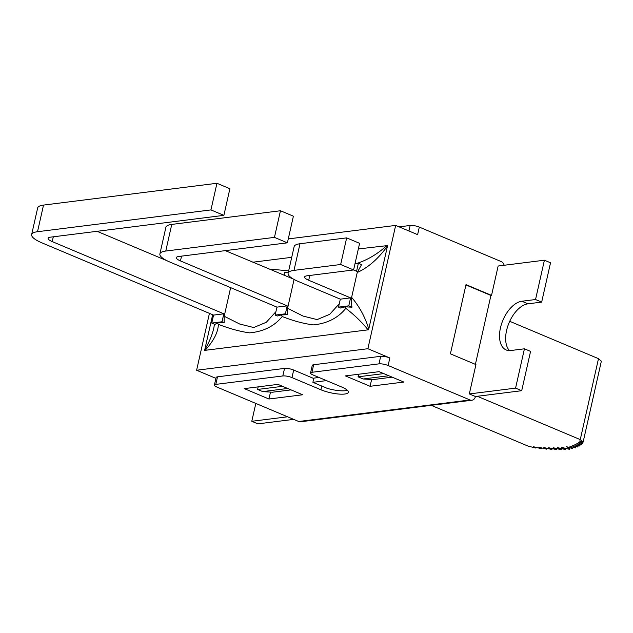 <?xml version="1.0" encoding="UTF-8"?>
<svg xmlns="http://www.w3.org/2000/svg" width="633" height="633" viewBox="0 0 633 633"><rect width="100%" height="100%" fill="white"/><g stroke="black" fill="none" stroke-linecap="round" stroke-linejoin="round"><path stroke-width="0.95" d="M281.369 314.918L287.556 314.72L285.396 313.81L275.149 315.099L277.309 316.009L281.369 314.918L282.215 316.516C293.34 320.923 303.785 323.716 313.549 324.903C327.443 323.4 338.196 317.869 345.808 308.318L345.317 306.831L340.689 308.042L338.528 307.132L340.325 299.164L298.452 281.535A28.002 7.113 12.7 0 1 288.126 273.242A28.002 7.113 12.7 0 1 293.997 270.378L299.995 243.745L346.662 237.873L359.599 243.325L353.594 269.951L306.934 275.822A11.109 2.825 -167.3 0 0 304.608 276.961A11.109 2.825 -167.3 0 0 308.698 280.253L309.782 275.466M299.995 243.745A28.002 7.113 -167.3 0 0 294.131 246.617L288.126 273.242M355.002 263.7L358.373 263.273L356.577 271.24L353.531 269.959M43.519 205.084A28.002 7.113 -167.3 0 0 37.656 207.948L31.65 234.582A28.002 7.113 12.7 0 1 37.521 231.71L43.519 205.084L216.945 183.277L229.882 188.729L223.884 215.355L210.947 209.911L37.521 231.71M223.884 215.355L50.458 237.161A11.109 2.825 -167.3 0 0 48.132 238.301A11.109 2.825 -167.3 0 0 52.223 241.592L223.813 313.81L213.558 315.099L41.976 242.874A28.002 7.113 12.7 0 1 31.65 234.582M167.065 260.764L97.055 231.298M210.947 209.911L216.945 183.277M180.46 260.923L287.192 305.842L276.945 307.132L170.214 262.204A28.002 7.113 12.7 0 1 159.888 253.912A28.002 7.113 12.7 0 1 165.759 251.04L171.757 224.414L280.459 210.749L293.396 216.193L287.39 242.827L178.696 256.492A11.109 2.825 -167.3 0 0 176.37 257.631A11.109 2.825 -167.3 0 0 180.46 260.923L181.544 256.128M171.757 224.414A28.002 7.113 -167.3 0 0 165.893 227.287L159.888 253.912M293.245 278.995L225.293 250.628M287.39 242.827L274.453 237.383L165.759 251.04M274.453 237.383L280.459 210.749M353.594 269.951L340.657 264.507L346.662 237.873M308.698 280.253L350.579 297.874L340.325 299.164M340.657 264.507L293.997 270.378M284.098 275.379L284.739 272.53L288.387 272.071M287.58 314.728L287.588 308.263L294.068 279.454M339.296 303.737L329.706 314.308L317.101 319.594L303.041 316.065L287.572 308.271M345.317 306.831L351.988 307.195C351.252 302.685 351.133 299.409 351.624 297.352L357.234 272.491C368.097 267.688 378.178 258.881 387.475 246.055L368.786 328.986C365.083 316.991 359.362 306.443 351.624 297.352M368.612 329.469L368.786 328.986M345.808 308.318C354.393 314.949 361.744 322.023 367.868 329.556L368.659 329.453A28.896 22.859 82.8 0 1 368.604 329.777L204.617 350.389A28.896 22.859 -97.2 0 0 204.673 350.065L205.456 349.97C213.827 340.617 218.14 332.08 218.385 324.333L217.254 322.925M224.169 322.688L222.017 321.778L211.762 323.067L214.967 324.413L217.254 322.933L224.169 322.688L224.201 316.223L230.641 287.643M213.851 327.957L213.851 327.957C212.245 334.952 209.222 342.16 204.799 349.598L204.752 350.065M218.385 324.333C229.431 328.654 239.812 331.494 249.529 332.863C263.55 331.589 274.437 326.137 282.215 316.516M275.917 311.689L266.351 322.244L253.73 327.53L239.662 324.025L224.193 316.239M204.799 349.598L212.656 314.72M387.475 246.055L387.515 245.588L386.771 245.667C377.276 254.165 367.251 260.108 356.68 263.486M357.234 272.491L361.578 264.626L358.373 263.273M252.82 262.212L291.71 257.322M358.325 248.951L387.515 245.588M386.771 245.667L387.562 245.572A28.896 22.859 82.8 0 0 387.649 245.264M288.664 270.845L268.985 269.017M351.988 307.195L348.783 305.842L338.528 307.132M275.149 315.099L276.945 307.132M287.192 305.842L285.396 313.81M211.762 323.067L213.558 315.099M223.813 313.81L222.017 321.778M350.579 297.874L348.783 305.842M287.675 388.464L262.703 391.598L272.435 392.223L291.045 389.881M268.946 399.004L302.661 394.77L277.974 384.381L244.259 388.615L268.946 399.004L270.505 392.096M544.404 260.21L535.542 299.528L521.853 301.245A26.111 14.527 112.8 0 0 501.502 324.041A26.111 14.527 112.8 0 0 506.171 349.954A26.111 14.527 112.8 0 0 510.744 350.524L524.433 348.807L515.579 388.124L469.322 393.94L475.937 364.584L450.403 353.831L465.999 284.636L491.532 295.382L498.147 266.018L544.404 260.21L550.528 262.79L541.666 302.107L527.985 303.824A26.111 14.527 112.8 0 0 508.647 323.795A26.111 14.527 112.8 0 0 509.502 350.611M491.532 295.382L490.923 295.453L475.399 364.355M255.819 403.435L251.792 421.285L287.548 416.791M469.322 393.94L475.446 396.519A5.555 4.399 -97.2 0 1 471.886 400.238A5.555 4.399 -97.2 0 1 470.01 399.969L298.744 421.499L216.866 387.04A6.67 1.693 12.7 0 1 214.405 385.062A6.67 1.693 12.7 0 1 215.806 384.381L282.824 375.955A6.67 1.693 12.7 0 1 291.979 377.592L320.915 389.778A17.336 4.407 -167.3 0 0 338.37 394.019A17.336 4.407 -167.3 0 0 348.348 392.262A17.336 4.407 -167.3 0 0 341.955 387.127L313.019 374.95A6.67 1.693 12.7 0 1 310.558 372.979L312.259 365.423A6.67 1.693 12.7 0 1 313.659 364.743L380.678 356.316A6.67 1.693 12.7 0 1 389.833 357.962L367.876 348.72L395.665 225.411L288.276 238.91M310.558 372.979A6.67 1.693 12.7 0 1 311.958 372.291L378.977 363.864A6.67 1.693 12.7 0 1 388.132 365.51L470.01 399.969M214.405 385.062L216.106 377.513A6.67 1.693 12.7 0 1 217.507 376.833L284.526 368.406A6.67 1.693 12.7 0 1 293.68 370.044L313.746 378.487M298.744 421.499A5.555 4.399 82.8 0 0 300.62 421.768L471.886 400.238M399.099 226.859L410.168 225.467L408.926 230.99M395.665 225.411L417.622 234.653L419.323 227.105A6.67 1.693 -167.3 0 0 410.168 225.467M419.323 227.105L501.201 261.571A5.555 4.399 -97.2 0 1 504.185 265.267M251.792 421.285L257.924 423.865L293.68 419.37M475.446 396.519L521.703 390.703L530.565 351.386L524.433 348.807M370.083 386.296L403.799 382.055L379.12 371.666L345.404 375.907L370.083 386.296L371.618 379.507M358.642 374.238L358.064 376.817L363.168 378.969L372.908 379.594L392.191 377.165M319 377.466L313.826 378.123L312.884 382.316L327.316 388.385A17.336 4.407 -167.3 0 0 347.382 390.284M515.579 388.124L521.703 390.703M535.542 299.528L541.666 302.107M363.168 378.969L388.812 375.749M326.462 380.607L312.884 382.316M209.428 313.359L196.61 370.242L367.876 348.72M196.61 370.242L215.916 378.368M569.898 447.776L569.542 449.335L566.559 446.684L572.643 448.67L569.708 446.067L575.444 447.935L572.477 445.308L577.834 447.048L574.859 444.413L579.812 446.028L576.837 443.393L581.355 444.864L578.404 442.245L582.455 443.567L579.543 440.979L583.112 442.143L580.255 439.611L598.494 358.666L601.35 361.198L583.112 442.143M572.984 447.135L572.643 448.67M575.793 446.384L575.444 447.935M578.19 445.497L577.834 447.048M580.16 444.469L579.812 446.028M581.695 443.322L581.355 444.864M582.795 442.048L582.455 443.567M431.247 405.349L528.199 446.154L535.922 448.077L533.595 446.756L541.468 448.718L538.825 447.222L546.809 449.201L543.858 447.531L551.897 449.533L548.669 447.705L556.724 449.707L553.218 447.729L561.242 449.723L557.499 447.602L565.443 449.572L561.471 447.325L569.542 449.335M536.08 447.381L535.922 448.077M541.65 447.919L541.468 448.718M547.007 448.314L546.809 449.201M552.118 448.56L551.897 449.533M556.961 448.655L556.724 449.707M561.495 448.591L561.242 449.723M565.712 448.378L565.443 449.572M477.314 396.282L580.255 439.611M509.715 321.303L598.494 358.666M490.923 295.453L465.928 284.937M358.064 376.817L383.709 373.597M262.703 391.598L257.591 389.453L282.563 386.312M257.591 389.453L258.177 386.866M52.223 241.592L53.307 236.797M311.958 372.291L313.659 364.743M284.526 368.406L282.824 375.955M291.979 377.592L293.68 370.044M215.806 384.381L217.507 376.833M380.678 356.316L378.977 363.864M388.132 365.51L389.833 357.962M320.915 389.778L321.754 386.051M521.853 301.245L527.985 303.824M213.851 327.941L214.445 324.191"/></g></svg>
